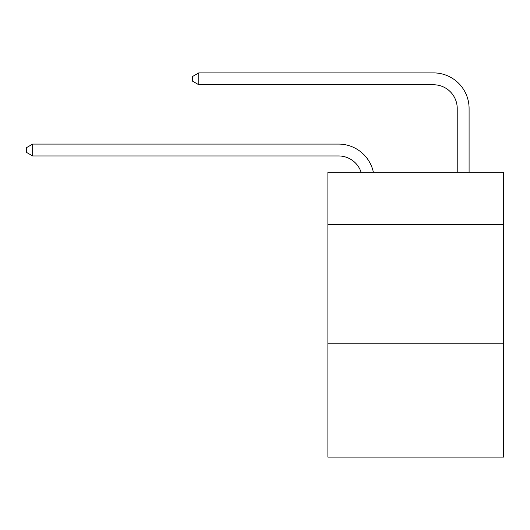 <?xml version="1.0" encoding="UTF-8"?>
<svg xmlns="http://www.w3.org/2000/svg" width="530" height="530" viewBox="0 0 530 530"><rect width="100%" height="100%" fill="white"/><g stroke="black" fill="none" stroke-linecap="round" stroke-linejoin="round"><path stroke-width="0.79" d="M503.5 224.541L503.5 172.329L327.891 172.329L327.891 224.541L503.5 224.541L503.5 457.105L327.891 457.105L327.891 224.541M503.5 343.195L327.891 343.195M338.564 155.952A23.731 23.731 -121.6 0 1 361.129 172.329A23.731 23.731 -121.6 0 0 338.564 155.952A23.731 23.731 -121.6 0 1 361.129 172.329A23.731 23.731 -121.6 0 0 338.564 155.952A23.731 23.731 -121.6 0 1 361.129 172.329A23.731 23.731 -121.6 0 0 338.564 155.952A23.731 23.731 -121.6 0 1 361.129 172.329A23.731 23.731 -121.6 0 0 338.564 155.952A23.731 23.731 -121.6 0 1 361.129 172.329A23.731 23.731 -121.6 0 0 338.564 155.952A23.731 23.731 -121.6 0 1 361.129 172.329A23.731 23.731 -121.6 0 0 338.564 155.952A23.731 23.731 -121.6 0 1 361.129 172.329A23.731 23.731 -121.6 0 0 338.564 155.952A23.731 23.731 -121.6 0 1 361.129 172.329A23.731 23.731 -121.6 0 0 338.564 155.952A23.731 23.731 -121.6 0 1 361.129 172.329A23.731 23.731 -121.6 0 0 338.564 155.952A23.731 23.731 -121.6 0 1 361.129 172.329A23.731 23.731 -121.6 0 0 338.564 155.952A23.731 23.731 -121.6 0 1 361.129 172.329A23.731 23.731 -121.6 0 0 338.564 155.952A23.731 23.731 -121.6 0 1 361.129 172.329A23.731 23.731 -121.6 0 0 338.564 155.952A23.731 23.731 -121.6 0 1 361.129 172.329A23.731 23.731 -121.6 0 0 338.564 155.952A23.731 23.731 -121.6 0 1 361.129 172.329A23.731 23.731 -121.6 0 0 338.564 155.952A23.731 23.731 -121.6 0 1 361.129 172.329A23.731 23.731 -121.6 0 0 338.564 155.952A23.731 23.731 -121.6 0 1 361.129 172.329A23.731 23.731 -121.6 0 0 338.564 155.952A23.731 23.731 -121.6 0 1 361.129 172.329A23.731 23.731 -121.6 0 0 338.564 155.952A23.731 23.731 -121.6 0 1 361.129 172.329A23.731 23.731 -121.6 0 0 338.564 155.952A23.731 23.731 -121.6 0 1 361.129 172.329A23.731 23.731 -121.6 0 0 338.564 155.952A23.731 23.731 -121.6 0 1 361.129 172.329A23.731 23.731 -121.6 0 0 338.564 155.952A23.731 23.731 -121.6 0 1 361.129 172.329A23.731 23.731 -121.6 0 0 338.564 155.952A23.731 23.731 -121.6 0 1 361.129 172.329A23.731 23.731 -121.6 0 0 338.564 155.952A23.731 23.731 -121.6 0 1 361.129 172.329A23.731 23.731 -121.6 0 0 338.564 155.952A23.731 23.731 -121.6 0 1 361.129 172.329A23.731 23.731 -121.6 0 0 338.564 155.952A23.731 23.731 -121.6 0 1 361.129 172.329A23.731 23.731 -121.6 0 0 338.564 155.952A23.731 23.731 -121.6 0 1 361.129 172.329A23.731 23.731 -121.6 0 0 338.564 155.952A23.731 23.731 -121.6 0 1 361.129 172.329A23.731 23.731 -121.6 0 0 338.564 155.952A23.731 23.731 -121.6 0 1 361.129 172.329A23.731 23.731 -121.6 0 0 338.564 155.952A23.731 23.731 -121.6 0 1 361.129 172.329A23.731 23.731 -121.6 0 0 338.564 155.952A23.731 23.731 -121.6 0 1 361.129 172.329A23.731 23.731 -121.6 0 0 338.564 155.952A23.731 23.731 -121.6 0 1 361.129 172.329A23.731 23.731 -121.6 0 0 338.564 155.952A23.731 23.731 -121.6 0 1 361.129 172.329A23.731 23.731 -121.6 0 0 338.564 155.952A23.731 23.731 -121.6 0 1 361.129 172.329A23.731 23.731 -121.6 0 0 338.564 155.952A23.731 23.731 -121.6 0 1 361.129 172.329A23.731 23.731 -121.6 0 0 338.564 155.952A23.731 23.731 -121.6 0 1 361.129 172.329A23.731 23.731 -121.6 0 0 338.564 155.952L32.668 155.952L26.5 152.395L26.5 147.651L32.668 144.087L338.564 144.087A35.596 35.596 58.4 0 1 373.398 172.329M457.224 172.329L457.224 108.491A23.731 23.731 179.3 0 0 433.494 84.76L198.79 84.76L192.622 81.203L192.622 76.453L198.79 72.895L433.494 72.895A35.596 35.596 -0.7 0 1 469.09 108.491L469.09 172.329M32.668 155.952L32.668 144.087L338.564 144.087M457.224 108.491A23.731 23.731 179.3 0 0 433.494 84.76A23.731 23.731 179.3 0 1 457.224 108.491A23.731 23.731 179.3 0 0 433.494 84.76A23.731 23.731 179.3 0 1 457.224 108.491A23.731 23.731 179.3 0 0 433.494 84.76A23.731 23.731 179.3 0 1 457.224 108.491A23.731 23.731 179.3 0 0 433.494 84.76A23.731 23.731 179.3 0 1 457.224 108.491A23.731 23.731 179.3 0 0 433.494 84.76A23.731 23.731 179.3 0 1 457.224 108.491A23.731 23.731 179.3 0 0 433.494 84.76A23.731 23.731 179.3 0 1 457.224 108.491A23.731 23.731 179.3 0 0 433.494 84.76A23.731 23.731 179.3 0 1 457.224 108.491A23.731 23.731 179.3 0 0 433.494 84.76A23.731 23.731 179.3 0 1 457.224 108.491A23.731 23.731 179.3 0 0 433.494 84.76A23.731 23.731 179.3 0 1 457.224 108.491A23.731 23.731 179.3 0 0 433.494 84.76A23.731 23.731 179.3 0 1 457.224 108.491A23.731 23.731 179.3 0 0 433.494 84.76A23.731 23.731 179.3 0 1 457.224 108.491A23.731 23.731 179.3 0 0 433.494 84.76A23.731 23.731 179.3 0 1 457.224 108.491A23.731 23.731 179.3 0 0 433.494 84.76A23.731 23.731 179.3 0 1 457.224 108.491A23.731 23.731 179.3 0 0 433.494 84.76A23.731 23.731 179.3 0 1 457.224 108.491A23.731 23.731 179.3 0 0 433.494 84.76A23.731 23.731 179.3 0 1 457.224 108.491A23.731 23.731 179.3 0 0 433.494 84.76A23.731 23.731 179.3 0 1 457.224 108.491A23.731 23.731 179.3 0 0 433.494 84.76A23.731 23.731 179.3 0 1 457.224 108.491A23.731 23.731 179.3 0 0 433.494 84.76A23.731 23.731 179.3 0 1 457.224 108.491A23.731 23.731 179.3 0 0 433.494 84.76A23.731 23.731 179.3 0 1 457.224 108.491A23.731 23.731 179.3 0 0 433.494 84.76A23.731 23.731 179.3 0 1 457.224 108.491A23.731 23.731 179.3 0 0 433.494 84.76A23.731 23.731 179.3 0 1 457.224 108.491A23.731 23.731 179.3 0 0 433.494 84.76A23.731 23.731 179.3 0 1 457.224 108.491A23.731 23.731 179.3 0 0 433.494 84.76A23.731 23.731 179.3 0 1 457.224 108.491A23.731 23.731 179.3 0 0 433.494 84.76A23.731 23.731 179.3 0 1 457.224 108.491A23.731 23.731 179.3 0 0 433.494 84.76A23.731 23.731 179.3 0 1 457.224 108.491A23.731 23.731 179.3 0 0 433.494 84.76A23.731 23.731 179.3 0 1 457.224 108.491A23.731 23.731 179.3 0 0 433.494 84.76A23.731 23.731 179.3 0 1 457.224 108.491A23.731 23.731 179.3 0 0 433.494 84.76A23.731 23.731 179.3 0 1 457.224 108.491A23.731 23.731 179.3 0 0 433.494 84.76A23.731 23.731 179.3 0 1 457.224 108.491A23.731 23.731 179.3 0 0 433.494 84.76A23.731 23.731 179.3 0 1 457.224 108.491A23.731 23.731 179.3 0 0 433.494 84.76A23.731 23.731 179.3 0 1 457.224 108.491A23.731 23.731 179.3 0 0 433.494 84.76A23.731 23.731 179.3 0 1 457.224 108.491A23.731 23.731 179.3 0 0 433.494 84.76A23.731 23.731 179.3 0 1 457.224 108.491A23.731 23.731 179.3 0 0 433.494 84.76A23.731 23.731 179.3 0 1 457.224 108.491A23.731 23.731 179.3 0 0 433.494 84.76M198.79 72.895L198.79 84.76"/></g></svg>
